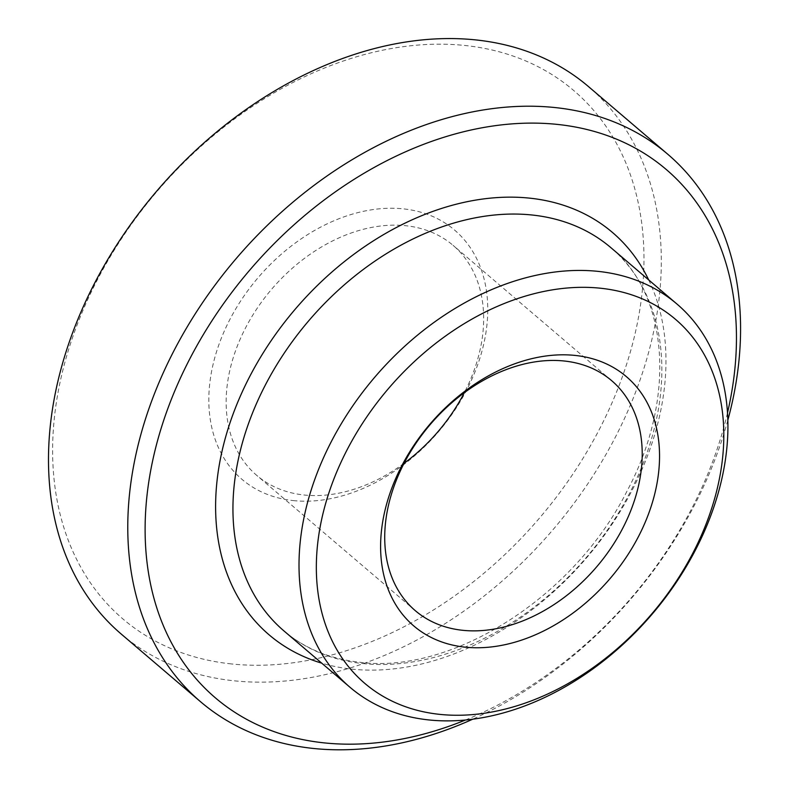 <?xml version="1.0" encoding="UTF-8"?>
<svg xmlns="http://www.w3.org/2000/svg" width="789" height="789" viewBox="0 0 789 789"><rect width="100%" height="100%" fill="white"/><g stroke="black" fill="none" stroke-linecap="round" stroke-linejoin="round"><path stroke-width="0.59" stroke-dasharray="3.94 2.96" d="M293.183 500.571A163.806 118.626 130.5 0 0 476.398 368.276A163.806 118.626 130.5 0 0 403.406 208.868A163.806 118.626 130.5 0 0 220.19 341.154A163.806 118.626 130.5 0 0 293.183 500.571M404.067 463.301A151.212 109.503 -49.5 0 1 304.031 494.999A151.212 109.503 -49.5 0 1 256.75 475.392A151.212 109.503 -49.5 0 1 251.385 317.425A151.212 109.503 -49.5 0 1 405.773 225.723A151.212 109.503 -49.5 0 1 453.054 245.33A151.212 109.503 -49.5 0 1 464.307 392.705M231.453 663.934A347.278 251.494 -49.5 0 1 76.711 325.965A347.278 251.494 -49.5 0 1 465.135 45.506A347.278 251.494 -49.5 0 1 619.888 383.474A347.278 251.494 -49.5 0 1 231.453 663.934M121.309 634.119A359.873 260.607 130.5 0 0 233.82 680.779A359.873 260.607 130.5 0 0 601.257 462.532A359.873 260.607 130.5 0 0 588.495 86.593M727.823 420.231A359.873 260.607 -49.5 0 1 472.719 719.203M465.461 720.022A347.278 251.494 130.5 0 0 727.488 412.933M362.654 663.549A251.878 182.407 130.5 0 0 619.829 510.789A251.878 182.407 130.5 0 0 610.893 247.667C668.293 294.07 677.08 397.804 626.87 491.389C573.633 597.707 451.347 674.575 359.745 662.237C329.871 658.923 304.593 648.469 283.902 630.884A251.878 182.407 130.5 0 0 362.654 663.549M648.706 279.937A264.473 191.52 -49.5 0 1 599.019 542.438A264.473 191.52 -49.5 0 1 351.805 669.121A264.473 191.52 -49.5 0 1 321.725 663.154M611.613 380.623L453.054 245.33M415.32 610.686L256.75 475.392"/><path stroke-width="1.18" d="M600.577 288.232A239.284 173.284 130.5 0 0 332.938 481.477A239.284 173.284 130.5 0 0 439.572 714.351A239.284 173.284 130.5 0 0 707.21 521.105A239.284 173.284 130.5 0 0 600.577 288.232M428.723 719.923A251.878 182.407 -49.5 0 1 349.971 687.258A251.878 182.407 -49.5 0 1 341.045 424.137A251.878 182.407 -49.5 0 1 598.21 271.386A251.878 182.407 -49.5 0 1 676.962 304.041A251.878 182.407 -49.5 0 1 685.897 567.163A251.878 182.407 -49.5 0 1 428.723 719.923M575.191 355.435A163.806 118.626 -49.5 0 1 648.183 514.852A163.806 118.626 -49.5 0 1 464.958 647.138A163.806 118.626 -49.5 0 1 391.965 487.73A163.806 118.626 -49.5 0 1 575.191 355.435M462.591 630.293A151.212 109.503 130.5 0 0 616.978 538.581A151.212 109.503 130.5 0 0 611.613 380.623A151.212 109.503 130.5 0 0 564.342 361.017A151.212 109.503 130.5 0 0 409.955 452.718A151.212 109.503 130.5 0 0 415.32 610.686A151.212 109.503 130.5 0 0 462.591 630.293M464.307 392.705A151.212 109.503 -49.5 0 1 404.067 463.301M667.77 154.24L588.495 86.593A359.873 260.607 130.5 0 0 475.984 39.933A359.873 260.607 130.5 0 0 108.547 258.181A359.873 260.607 130.5 0 0 121.309 634.119L200.593 701.766A359.873 260.607 -49.5 0 1 187.831 325.827A359.873 260.607 -49.5 0 1 555.259 107.58A359.873 260.607 -49.5 0 1 667.77 154.24A359.873 260.607 -49.5 0 1 727.823 420.231M727.488 412.933A347.278 251.494 130.5 0 0 557.636 124.435A347.278 251.494 130.5 0 0 169.201 404.895A347.278 251.494 130.5 0 0 323.954 742.853A347.278 251.494 130.5 0 0 465.461 720.022M472.719 719.203A359.873 260.607 -49.5 0 1 313.105 748.426A359.873 260.607 -49.5 0 1 200.593 701.766M676.962 304.041L610.893 247.667A251.878 182.407 130.5 0 0 532.141 215.012A251.878 182.407 130.5 0 0 274.976 367.763A251.878 182.407 130.5 0 0 283.902 630.884L349.971 687.258M321.725 663.154A264.473 191.52 -49.5 0 1 241.256 394.056A264.473 191.52 -49.5 0 1 529.774 198.157A264.473 191.52 -49.5 0 1 648.706 279.937"/></g></svg>
